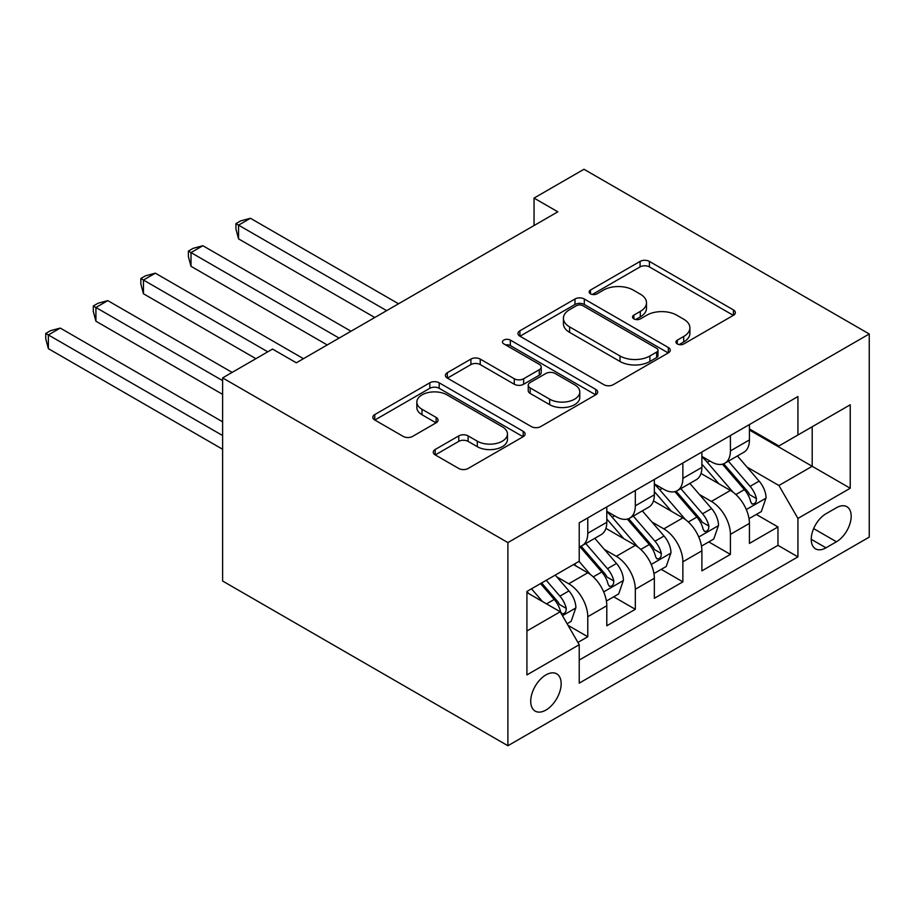 <?xml version="1.0" encoding="UTF-8"?>
<svg xmlns="http://www.w3.org/2000/svg" width="915" height="915" viewBox="0 0 915 915"><rect width="100%" height="100%" fill="white"/><g stroke="black" fill="none" stroke-linecap="round" stroke-linejoin="round"><path stroke-width="1.37" d="M677.294 343.937A4.621 2.665 0 0 0 683.825 343.937L733.418 315.309A6.599 3.809 0 0 0 735.351 312.61A6.599 3.809 0 0 0 733.418 309.911L649.41 261.416A6.599 3.809 0 0 0 640.077 261.416L590.495 290.044A4.621 2.665 0 0 0 589.134 291.931A4.621 2.665 0 0 0 590.495 293.818A4.621 2.665 0 0 0 597.026 293.818L603.442 290.112A21.125 12.192 0 0 1 633.306 290.112L640.306 294.15A21.125 12.192 0 0 1 646.493 302.774A21.125 12.192 0 0 1 640.306 311.397L633.889 315.103A4.621 2.665 0 0 0 632.539 316.99A4.621 2.665 0 0 0 633.889 318.877A4.621 2.665 0 0 0 640.431 318.877L646.848 315.172A21.125 12.192 0 0 1 676.711 315.172L683.711 319.209A21.125 12.192 0 0 1 689.899 327.833A21.125 12.192 0 0 1 683.711 336.457L677.294 340.163A4.621 2.665 0 0 0 675.945 342.05A4.621 2.665 0 0 0 677.294 343.937L677.294 340.163M545.935 710.051A21.514 12.421 120 0 0 559.991 691.088A21.514 12.421 120 0 0 556.697 673.84A21.514 12.421 120 0 0 545.935 674.904A21.514 12.421 120 0 0 531.878 693.867A21.514 12.421 120 0 0 535.172 711.115A21.514 12.421 120 0 0 545.935 710.051M435.197 449.494A6.599 3.809 0 0 0 433.264 452.182A6.599 3.809 0 0 0 435.197 454.881L458.77 468.48A6.599 3.809 0 0 0 468.103 468.48L523.174 436.695A6.599 3.809 0 0 0 525.107 433.996A6.599 3.809 0 0 0 523.174 431.297L439.166 382.802A6.599 3.809 0 0 0 429.833 382.802L374.761 414.598A6.599 3.809 0 0 0 372.828 417.286A6.599 3.809 0 0 0 374.761 419.985L403.229 436.421A6.599 3.809 0 0 0 412.562 436.421L436.135 422.81A6.599 3.809 0 0 0 438.068 420.122A6.599 3.809 0 0 0 436.135 417.423L422.009 409.268A17.66 10.191 0 0 1 416.84 402.062A17.66 10.191 0 0 1 427.74 392.649A17.66 10.191 0 0 1 446.978 394.857L502.289 426.79A17.66 10.191 0 0 1 507.459 433.996A17.66 10.191 0 0 1 496.559 443.409A17.66 10.191 0 0 1 477.321 441.202L468.103 435.883A6.599 3.809 0 0 0 458.77 435.883L435.197 449.494L435.197 454.881M869.25 333.975L583.976 169.264L534.051 198.086L557.818 211.811L296.323 362.798L272.544 349.072L222.619 377.895L507.894 542.595L869.25 333.975L869.25 537.105L507.894 745.736L507.894 542.595M603.911 384.689A6.599 3.809 0 0 0 613.244 384.689L668.316 352.893A6.599 3.809 0 0 0 670.249 350.193A6.599 3.809 0 0 0 668.316 347.506L584.308 298.999A6.599 3.809 0 0 0 574.975 298.999L519.903 330.795A6.599 3.809 0 0 0 517.97 333.495A6.599 3.809 0 0 0 519.903 336.182L603.911 384.689M505.652 344.932A4.621 2.665 0 0 1 510.341 345.584L510.341 340.094L595.745 389.401A6.599 3.809 0 0 1 597.678 392.1A6.599 3.809 0 0 1 595.745 394.788L540.674 426.584A6.599 3.809 0 0 1 531.341 426.584L447.332 378.089L447.332 372.691A6.599 3.809 0 0 0 445.399 375.39A6.599 3.809 0 0 0 447.332 378.089M447.332 372.691L470.905 359.092A6.599 3.809 0 0 1 480.238 359.092L514.299 378.764A6.599 3.809 0 0 0 523.632 378.764L539.267 369.729A6.599 3.809 0 0 0 541.2 367.041A6.599 3.809 0 0 0 539.267 364.342L503.799 343.868A4.621 2.665 0 0 1 502.449 341.981A4.621 2.665 0 0 1 505.297 339.511A4.621 2.665 0 0 1 510.341 340.094M577.914 642.444L587.773 636.749L568.043 625.357M556.823 576.885L568.753 583.77A26.901 15.532 60 0 1 587.773 616.71L606.794 605.73L606.794 625.769L635.319 609.299L613.69 596.809M604.369 549.435L616.31 556.32A26.901 15.532 60 0 1 635.319 589.26L654.339 578.28L654.339 598.318L682.865 581.849L661.236 569.359M651.915 521.985L663.855 528.87A26.901 15.532 60 0 1 682.865 561.81L701.885 550.83L701.885 570.869L730.41 554.399L730.41 534.36A26.901 15.532 -120 0 0 711.401 501.42L699.46 494.535M708.782 541.909L730.41 554.399M606.794 605.73A26.901 15.532 -120 0 0 587.773 572.79L573.511 564.555M654.339 578.28A26.901 15.532 -120 0 0 635.319 545.34L605.924 528.367M701.885 550.83A26.901 15.532 -120 0 0 682.865 517.89L653.47 500.917M836.447 507.734L825.982 513.773A20.839 12.032 120 0 0 812.36 532.141A20.839 12.032 120 0 0 815.562 548.851A20.839 12.032 120 0 0 825.982 547.811L836.447 541.772A20.839 12.032 120 0 0 850.058 523.403A20.839 12.032 120 0 0 846.867 506.704A20.839 12.032 120 0 0 836.447 507.734M526.914 630.984L560.197 611.769L579.218 644.709L579.218 683.139L797.926 556.869L797.926 518.439L778.917 485.499L747.006 467.073M579.218 644.709L526.914 674.904L526.914 591.456L579.218 561.261L579.218 522.831L797.926 396.561L797.926 434.991L850.229 404.796L850.229 488.244L797.926 518.439M606.794 511.302L616.31 516.792A26.901 15.532 60 0 0 629.749 518.13L648.769 507.15A26.901 15.532 -120 0 0 654.339 494.832L654.339 479.46M654.339 483.852L663.855 489.342A26.901 15.532 60 0 0 677.294 490.669L696.315 479.689A26.901 15.532 -120 0 0 701.885 467.382L701.885 452.01M579.218 660.081L777.956 545.34L777.956 526.949L749.431 543.418L749.431 523.38A26.901 15.532 -120 0 0 730.41 490.44L701.016 473.467M701.885 456.402L711.401 461.892A26.901 15.532 -120 0 0 724.84 463.219A26.901 15.532 -120 0 0 730.41 450.912L730.41 435.54M724.84 463.219L743.861 452.239A26.901 15.532 -120 0 0 749.431 439.932L749.431 424.56M587.773 517.89L587.773 533.262A26.901 15.532 60 0 1 582.203 545.58A26.901 15.532 60 0 1 579.218 546.667M582.203 545.58L601.224 534.6A26.901 15.532 -120 0 0 606.794 522.282L606.794 506.91M635.319 490.44L635.319 505.812A26.901 15.532 60 0 1 629.749 518.13M682.865 462.99L682.865 478.362A26.901 15.532 60 0 1 677.294 490.669M682.865 561.81L682.865 581.849M635.319 589.26L635.319 609.299M587.773 616.71L587.773 636.749M560.197 611.769L526.914 592.554M778.917 485.499L812.2 466.284L812.2 426.756L850.229 404.796M749.431 430.05L850.229 488.244M749.431 428.952L778.917 445.971L797.926 434.991M222.619 377.895L222.619 581.025L507.894 745.736M534.051 198.086L534.051 225.536M756.328 514.459L777.956 526.949M777.956 545.34L797.926 556.869M679.147 344.589L683.711 341.947A21.125 12.192 0 0 0 689.899 333.323L689.899 327.833M646.493 302.774L646.493 308.263A21.125 12.192 0 0 1 640.306 316.887L635.742 319.529M733.327 315.355L649.41 266.906A6.599 3.809 0 0 0 640.077 266.906L592.337 294.47M668.225 352.938L584.308 304.489A6.599 3.809 0 0 0 574.975 304.489L519.995 336.24M656.65 352.081A4.621 2.665 0 0 0 657.999 350.193A4.621 2.665 0 0 0 656.65 348.306L582.912 305.736A4.621 2.665 0 0 0 576.37 305.736L569.61 309.647A21.125 12.192 0 0 0 563.423 318.271A21.125 12.192 0 0 0 569.61 326.895L620.015 355.992A21.125 12.192 0 0 0 649.879 355.992L656.65 352.081L656.65 357.571A4.621 2.665 0 0 0 657.999 355.683L657.999 350.193M563.423 318.271L563.423 323.761A21.125 12.192 0 0 0 569.61 332.385L569.61 326.895M656.65 357.571L649.879 361.482A21.125 12.192 0 0 1 620.015 361.482L569.61 332.385M447.424 378.135L470.905 364.582L470.905 359.092M541.2 367.041L541.2 372.531A6.599 3.809 0 0 1 539.267 375.219L523.632 384.254A6.599 3.809 0 0 1 514.299 384.254L480.238 364.582A6.599 3.809 0 0 0 470.905 364.582M510.341 345.584L595.654 394.845M549.652 399.169A17.66 10.191 0 0 0 568.901 401.376A17.66 10.191 0 0 0 579.79 391.963A17.66 10.191 0 0 0 574.62 384.757L555.142 373.503A6.599 3.809 0 0 0 545.809 373.503L530.174 382.527A6.599 3.809 0 0 0 528.241 385.226A6.599 3.809 0 0 0 530.174 387.914L549.652 399.169L549.652 404.659A17.66 10.191 0 0 0 568.901 406.866A17.66 10.191 0 0 0 579.79 397.453L579.79 391.963M528.241 385.226L528.241 390.716A6.599 3.809 0 0 0 530.174 393.416L530.174 387.914M549.652 404.659L530.174 393.416M507.459 433.996L507.459 439.486A17.66 10.191 0 0 1 496.559 448.899A17.66 10.191 0 0 1 477.321 446.692L468.103 441.373A6.599 3.809 0 0 0 458.77 441.373L435.288 454.927M416.84 402.062L416.84 407.552A17.66 10.191 0 0 0 422.009 414.758L422.009 409.268M436.043 422.867L422.009 414.758M523.083 436.741L439.166 388.292A6.599 3.809 0 0 0 429.833 388.292L374.853 420.031M749.03 518.668L761.326 511.577L766.072 497.851A17.82 10.282 -120 0 0 759.13 481.118L737.41 455.967M733.052 492.178L707.295 462.35A51.434 29.703 -120 0 0 701.885 456.699M718.927 483.806L704.516 467.13A42.696 24.648 -120 0 0 701.885 464.26M398.54 303.78L250.436 218.273L238.552 225.136L238.552 238.861L374.773 317.505M722.427 464.191L744.398 489.628A17.82 10.282 60 0 1 750.746 501.9L752.038 504.016L754.452 503.673L756.064 501.717L756.453 498.606A17.82 10.282 -120 0 0 750.106 486.334L728.374 461.183M723.719 463.779L747.326 491.115A9.081 5.238 60 0 1 749.614 494.66L756.453 498.606M238.552 238.861L235.933 229.116L235.933 223.626L386.656 310.643M235.933 223.626L240.691 220.881L250.436 218.273M701.485 546.118L713.769 539.026L718.527 525.302A17.82 10.282 -120 0 0 711.584 508.568L689.864 483.417M685.507 519.629L659.749 489.8A51.434 29.703 -120 0 0 654.339 484.149M671.381 511.256L656.97 494.58A42.696 24.648 -120 0 0 654.339 491.71M350.994 331.23L202.89 245.723L191.006 252.586L191.006 266.311L327.227 344.955M674.881 491.641L696.853 517.078A17.82 10.282 60 0 1 703.2 529.35L704.493 531.466L706.906 531.135L708.519 529.167L708.908 526.056A17.82 10.282 -120 0 0 702.548 513.784L680.829 488.633M676.162 491.229L699.781 518.565A9.081 5.238 60 0 1 702.068 522.11L708.908 526.056M191.006 266.311L188.387 256.566L188.387 251.076L339.11 338.093M188.387 251.076L193.145 248.331L202.89 245.723M653.939 573.568L666.223 566.476L670.981 552.751A17.82 10.282 -120 0 0 664.038 536.018L642.319 510.867M637.961 547.078L612.204 517.25A51.434 29.703 -120 0 0 606.794 511.599M623.836 538.706L609.424 522.03A42.696 24.648 -120 0 0 606.794 519.16M303.448 358.68L155.344 273.173L143.461 280.036L143.461 293.761L255.903 358.68M627.324 519.091L649.307 544.528A17.82 10.282 60 0 1 655.655 556.812L656.947 558.916L659.36 558.585L660.973 556.617L661.362 553.518A17.82 10.282 -120 0 0 655.003 541.234L633.283 516.083M628.616 518.679L652.235 546.015A9.081 5.238 60 0 1 654.522 549.56L661.362 553.518M143.461 293.761L140.841 284.016L140.841 278.526L267.786 351.818M140.841 278.526L145.599 275.781L155.344 273.173M606.393 601.018L618.677 593.927L623.435 580.202A17.82 10.282 -120 0 0 616.493 563.468L594.773 538.317M590.415 574.529L579.046 561.364M576.29 566.156L574.437 564.017M232.124 372.405L107.798 300.623L95.915 307.486L95.915 321.211L222.619 394.365M579.778 546.541L601.761 571.978A17.82 10.282 60 0 1 608.109 584.262L609.401 586.366L611.815 586.035L613.427 584.067L613.816 580.968A17.82 10.282 -120 0 0 607.457 568.684L585.737 543.533M581.071 546.129L604.689 573.465A9.081 5.238 60 0 1 606.977 577.01L613.816 580.968M95.915 321.211L93.296 311.466L93.296 305.976L222.619 380.64M93.296 305.976L98.054 303.231L107.798 300.623M567.094 623.71L571.132 621.376L575.89 607.651A17.82 10.282 -120 0 0 568.947 590.918L555.268 575.089M542.504 601.555L531.501 588.814M528.744 593.606L526.914 591.502M222.619 421.815L60.253 328.073L48.369 334.936L48.369 348.661L222.619 449.265M540.536 583.598L554.216 599.428A17.82 10.282 60 0 1 560.563 611.712L561.856 613.816L564.269 613.485L565.882 611.517L566.271 608.418A17.82 10.282 -120 0 0 559.911 596.134L546.244 580.304M541.634 582.958L557.144 600.915A9.081 5.238 60 0 1 559.431 604.46L566.271 608.418M48.369 348.661L45.75 338.916L45.75 333.426L222.619 435.54M45.75 333.426L50.508 330.681L60.253 328.073M568.753 583.77L587.773 572.79M616.31 556.32L635.319 545.34M663.855 528.87L682.865 517.89M711.401 501.42L730.41 490.44M730.41 450.912L749.431 439.932M587.773 533.262L606.794 522.282M635.319 505.812L654.339 494.832M682.865 478.362L701.885 467.382M730.41 534.36L749.431 523.38M813.641 528.607L836.447 541.772M811.239 539.301L825.982 547.811M683.711 341.947L683.711 336.457M633.889 318.877L633.889 315.103M640.306 316.887L640.306 311.397M590.495 293.818L590.495 290.044M640.077 266.906L640.077 261.416M649.41 266.906L649.41 261.416M733.418 315.309L733.418 309.911M519.903 336.182L519.903 330.795M574.975 304.489L574.975 298.999M584.308 304.489L584.308 298.999M668.316 352.893L668.316 347.506M620.015 361.482L620.015 355.992M649.879 361.482L649.879 355.992M480.238 364.582L480.238 359.092M514.299 384.254L514.299 378.764M523.632 384.254L523.632 378.764M539.267 375.219L539.267 369.729M595.745 394.788L595.745 389.401M458.77 441.373L458.77 435.883M468.103 441.373L468.103 435.883M477.321 446.692L477.321 441.202M436.135 422.81L436.135 417.423M374.761 419.985L374.761 414.598M429.833 388.292L429.833 382.802M439.166 388.292L439.166 382.802M523.174 436.695L523.174 431.297M746.32 509.529L765.958 498.195M707.295 462.35L709.743 460.943M750.106 486.334L759.13 481.118M735.9 494.535L744.398 489.628M698.774 536.991L718.412 525.645M659.749 489.8L662.197 488.393M702.548 513.784L711.584 508.568M688.355 521.985L696.853 517.078M651.228 564.441L670.867 553.095M612.204 517.25L614.651 515.843M655.003 541.234L664.038 536.018M640.809 549.435L649.307 544.528M603.683 591.891L623.321 580.545M607.457 568.684L616.493 563.468M593.263 576.885L601.761 571.978M562.462 615.681L575.775 607.995M559.911 596.134L568.947 590.918M546.518 603.877L554.216 599.428"/></g></svg>
